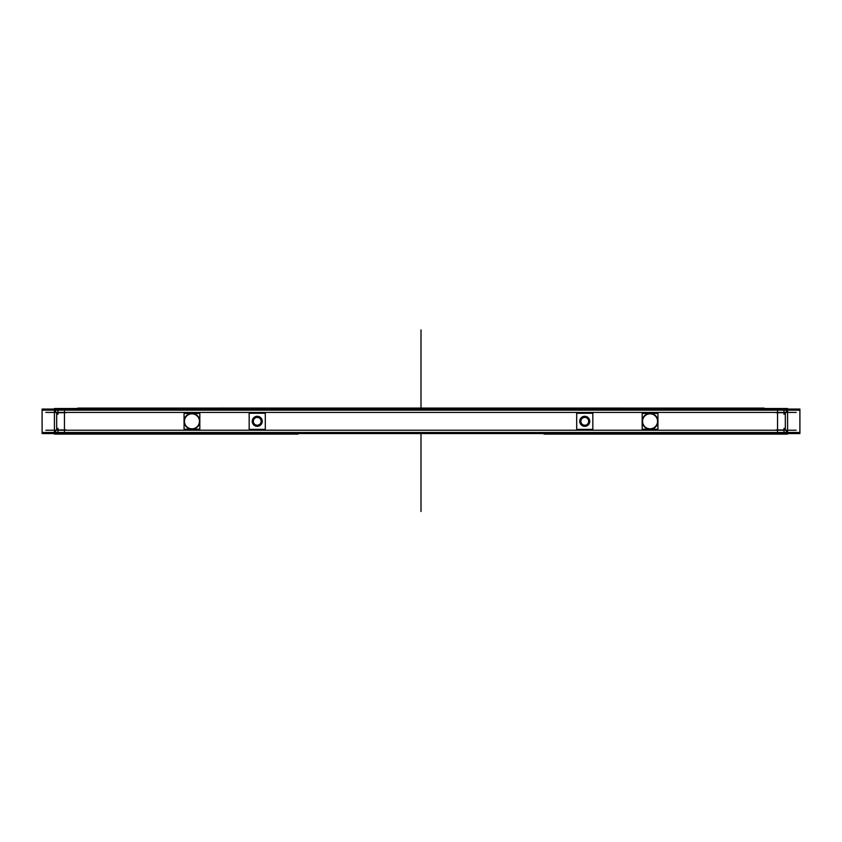 <?xml version="1.0" encoding="UTF-8"?>
<svg xmlns="http://www.w3.org/2000/svg" width="842" height="842" viewBox="0 0 842 842"><rect width="100%" height="100%" fill="white"/><g stroke="black" fill="none" stroke-linecap="round" stroke-linejoin="round"><path stroke-width="1.26" d="M642.478 421.316A7.578 7.578 0 0 0 650.056 428.894A7.578 7.578 0 0 0 657.634 421.316A7.578 7.578 0 0 0 650.056 413.738A7.578 7.578 0 0 0 642.478 421.316A7.578 7.578 0 0 0 650.056 428.894A7.578 7.578 0 0 0 657.634 421.316A7.578 7.578 0 0 0 650.056 413.738A7.578 7.578 0 0 0 642.478 421.316M184.366 421.316A7.578 7.578 0 0 0 191.944 428.894A7.578 7.578 0 0 0 199.522 421.316A7.578 7.578 0 0 0 191.944 413.738A7.578 7.578 0 0 0 184.366 421.316A7.578 7.578 0 0 0 191.944 428.894A7.578 7.578 0 0 0 199.522 421.316A7.578 7.578 0 0 0 191.944 413.738A7.578 7.578 0 0 0 184.366 421.316M42.1 410.149L799.9 410.149M56.677 409.054L56.677 409.644M56.677 412.475L56.677 430.157M56.677 432.988L56.677 433.577M799.9 409.054L799.9 433.577L42.1 433.577L42.1 409.054L799.9 409.054M785.323 409.054L785.323 409.644M785.323 412.475L785.323 430.157M785.323 432.988L785.323 433.577M42.1 432.483L799.9 432.483M77.496 408.696L427.357 408.696M122.522 408.096L83.842 408.096L83.842 409.054M427.725 408.096L427.725 409.054M764.115 409.054L764.115 408.096L77.864 408.096L77.864 409.054M414.653 408.696L764.494 408.696M421 408.096L421 409.054M414.275 408.096L414.275 409.054M719.457 408.096L758.137 408.096L758.137 409.054M229.087 408.075L200.933 408.096M192.692 408.096L649.308 408.096M612.913 408.075L641.067 408.096M227.477 408.075L263.262 408.075M621.543 408.075L220.457 408.075M578.738 408.075L614.523 408.075M261.304 408.075L303.962 408.075M586.232 408.075L255.768 408.075M538.038 408.075L580.696 408.075M45.826 430.22L796.174 430.22M55.667 430.157L55.667 432.988M292.163 432.988L294.447 432.988M786.333 430.157L786.333 432.988M547.553 432.988L549.837 432.988M45.826 432.935L796.174 432.935M45.826 409.696L796.174 409.696M55.667 409.644L55.667 412.475M786.333 409.644L786.333 412.475M45.826 412.422L796.174 412.422M642.214 421.81A7.852 7.852 0 0 1 650.056 413.464A7.852 7.852 0 0 1 657.897 421.81L657.981 421.821A7.936 7.936 0 0 0 657.939 420.4M657.939 422.231A7.936 7.936 0 0 0 657.981 420.821L657.939 420.821A7.852 7.852 0 0 1 650.056 429.167A7.852 7.852 0 0 1 642.214 420.821M642.172 420.821L642.13 420.821A7.936 7.936 0 0 0 642.172 422.231M642.572 420.842A7.494 7.494 0 0 0 650.056 428.81A7.494 7.494 0 0 0 657.539 420.842M649.224 429.209A7.936 7.936 0 0 0 650.887 429.209M657.939 413.422L657.939 429.209L642.172 429.209L642.172 413.422L657.939 413.422M657.539 421.789A7.494 7.494 0 0 0 650.056 413.822A7.494 7.494 0 0 0 642.572 421.789M642.172 421.81L642.13 421.821A7.936 7.936 0 0 1 642.172 420.4M650.887 413.422A7.936 7.936 0 0 0 649.224 413.422M184.061 420.4A7.936 7.936 0 0 0 184.019 421.821L184.061 421.81A7.852 7.852 0 0 1 191.944 413.464A7.852 7.852 0 0 1 199.786 421.81M199.786 420.821A7.852 7.852 0 0 1 191.944 429.167A7.852 7.852 0 0 1 184.103 420.821L184.019 420.821A7.936 7.936 0 0 0 184.061 422.231M184.461 420.842A7.494 7.494 0 0 0 191.944 428.81A7.494 7.494 0 0 0 199.428 420.842M199.828 420.821L199.87 420.821A7.936 7.936 0 0 1 199.828 422.231M191.113 429.209A7.936 7.936 0 0 0 192.776 429.209M199.828 413.422L199.828 429.209L184.061 429.209L184.061 413.422L199.828 413.422M199.828 421.81L199.87 421.821A7.936 7.936 0 0 0 199.828 420.4M199.428 421.789A7.494 7.494 0 0 0 191.944 413.822A7.494 7.494 0 0 0 184.461 421.789M192.776 413.422A7.936 7.936 0 0 0 191.113 413.422M249.158 413.243L249.158 429.388L265.304 429.388L265.304 413.243L249.158 413.243M253.158 418.432A4.989 4.989 0 0 0 260.557 425.042A4.989 4.989 0 0 0 261.304 418.432M261.304 424.21A4.989 4.989 0 0 0 253.905 417.59A4.989 4.989 0 0 0 253.158 424.21M588.842 418.432A4.989 4.989 0 0 1 581.443 425.042A4.989 4.989 0 0 1 580.696 418.432M580.696 424.21A4.989 4.989 0 0 1 588.095 417.59A4.989 4.989 0 0 1 588.842 424.21M592.842 413.243L592.842 429.388L576.696 429.388L576.696 413.243L592.842 413.243M582.022 424.084A3.905 3.905 0 0 1 582.011 418.558A3.905 3.905 0 0 1 587.537 418.558A3.905 3.905 0 0 1 587.527 424.084M259.978 424.084A3.905 3.905 0 0 0 259.989 418.558A3.905 3.905 0 0 0 254.463 418.558A3.905 3.905 0 0 0 254.473 424.084M254.473 418.548A3.905 3.905 0 0 0 254.463 424.073A3.905 3.905 0 0 0 259.989 424.073A3.905 3.905 0 0 0 259.978 418.548M587.527 418.548A3.905 3.905 0 0 1 587.537 424.073A3.905 3.905 0 0 1 582.011 424.073A3.905 3.905 0 0 1 582.022 418.548M56.593 412.696L65.771 412.696M54.414 434.114L54.414 408.517M292.163 434.114L183.198 434.114L183.198 433.577L183.167 434.114L169.863 434.114M57.972 428.304L57.972 434.114M68.381 433.577L68.381 434.114L172.789 434.114L172.789 433.577M55.667 432.483L52.793 432.483M55.077 408.517L68.381 408.517L68.381 409.054M55.077 434.114L68.381 434.114M52.793 410.149L55.667 410.149M68.381 408.517L77.864 408.517M57.972 408.517L57.972 414.327M56.351 412.696L66.013 412.696M64.455 411.054L64.455 431.578M66.013 429.946L56.351 429.946M785.407 429.946L776.229 429.946M787.586 408.517L787.586 434.114M549.837 434.114L658.802 434.114L658.833 433.577L658.802 434.114L672.137 434.114M784.028 414.327L784.028 408.517M773.619 409.054L773.619 408.517L764.115 408.517M786.333 410.149L789.207 410.149M786.923 434.114L773.619 434.114L773.619 433.577M786.923 408.517L773.619 408.517M789.207 432.483L786.333 432.483M773.619 434.114L669.211 434.114L669.211 433.577M784.028 434.114L784.028 428.304M785.649 429.946L775.987 429.946M777.545 431.578L777.545 411.054M775.987 412.696L785.649 412.696M297.984 433.577L297.984 434.114L284.68 434.114M557.32 434.114L544.016 434.114L544.016 433.577M421 433.577L421 511.473M421 408.075L421 329.896"/></g></svg>
